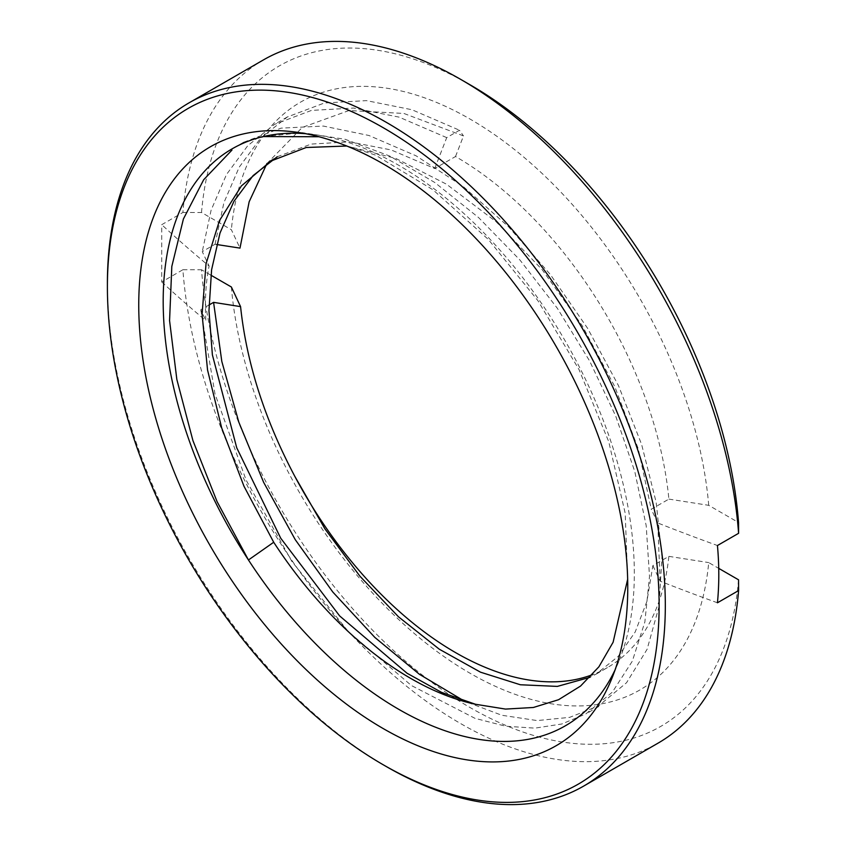 <?xml version="1.0" encoding="UTF-8"?>
<svg xmlns="http://www.w3.org/2000/svg" width="846" height="846" viewBox="0 0 846 846"><rect width="100%" height="100%" fill="white"/><g stroke="black" fill="none" stroke-linecap="round" stroke-linejoin="round"><path stroke-width="0.63" stroke-dasharray="4.23 3.17" d="M596.06 674.167L607.396 667.621A303.767 175.386 60 0 0 668.879 556.361L652.879 565.604L646.894 601.464L635.198 631.994L618.14 656.464L596.102 674.103L590.053 677.286M607.396 667.621A303.767 175.386 60 0 1 592.443 674.696M738.558 579.817A381.356 220.172 60 0 1 470.048 707.531A381.356 220.172 60 0 1 201.528 269.768L210.887 275.161M231.36 286.984A339.362 195.934 -120 0 0 470.048 673.247A339.362 195.934 -120 0 0 708.726 562.59L718.73 568.364M386.358 766.582A394.5 227.764 60 0 1 107.4 283.421M263.497 59.876A394.5 227.764 -120 0 0 182.895 212.473L161.734 224.687L161.734 281.961L182.895 269.737A394.5 227.764 -120 0 0 460.742 723.637A394.5 227.764 -120 0 0 657.998 743.179M277.234 156.753L311.127 144.084L349.588 141.821L391.243 149.964L434.717 168.523L455.518 156.521A303.767 175.386 60 0 1 668.879 499.098L651.261 509.26L638.275 448.845L614.756 386.537L582.217 325.689L542.149 269.673L496.147 221.768L446.466 184.185L395.791 158.424L346.765 146.02M668.879 556.361L708.726 562.59M182.895 269.737L201.528 269.768M182.895 212.473L201.528 212.494L231.36 229.721L239.989 248.111M201.528 212.494A381.356 220.172 60 0 1 470.048 84.78M668.879 499.098L708.726 505.326L738.558 522.553M708.726 505.326A339.362 195.934 -120 0 0 470.048 119.064A339.362 195.934 -120 0 0 231.36 229.721M455.518 156.521L463.502 135.931L403.912 113.459L348.975 110.54L302.286 127.418L266.966 163.49M305.522 133.689A333.134 192.338 60 0 1 314.701 134.683A333.134 192.338 60 0 1 565.329 341.15A333.134 192.338 60 0 1 618.817 661.424A333.134 192.338 60 0 1 615.084 669.873M627.669 579.224L625.183 513.184L608.771 441.749L578.971 369.48L537.94 300.711L488.332 239.45L432.888 189.737L375.36 155.04L318.984 136.745M717.44 602.786A1753.356 1012.292 0 0 1 660.092 581.149L652.879 565.604M660.092 581.149L657.754 522.965A1753.356 1012.292 0 0 0 717.44 545.522M657.754 522.965L651.261 509.26M161.734 281.961A1753.356 1012.292 0 0 0 205.864 320.655C204.711 300.351 205.8 282.162 209.121 266.088A1753.356 1012.292 0 0 1 161.734 224.687M208.973 305.025L200.798 309.742L205.864 320.655M216.639 244.505L215.053 244.251L202.268 251.632L209.121 266.088M434.717 168.523L446.709 137.623L459.505 130.242L463.502 135.931M215.053 244.251L223.862 202.818L239.217 167.159L260.589 138.226L287.418 116.949L324.409 102.979L366.424 100.621L411.949 109.737L459.505 130.242M446.709 137.623L399.132 117.139L353.522 108.045L311.476 110.414L274.58 124.362L247.815 145.618L226.474 174.54L211.109 210.189L202.268 251.632M200.798 309.742L215.021 394.077L246.218 480.306L292.018 561.638L348.499 631.729L411.389 685.514L475.04 718.349L505.707 726.228L534.926 728.142L561.839 723.986L585.823 713.95L612.345 692.155L632.332 661.149L644.853 622L649.517 576.348L646.196 525.652L634.775 471.486L615.666 415.957L589.609 360.967L557.408 308.367L519.973 260.05L478.635 217.612L434.717 182.461L389.646 156.013L345.21 139.304L302.699 132.706L263.339 136.566M243.796 142.181L281.073 128.137L323.373 126.065L368.93 135.487L416.073 155.812L463.153 186.469L508.446 226.665L550.408 274.612L587.568 328.259L618.458 385.575L641.617 444.425L656.158 502.281L661.963 557.059L658.971 606.719L647.116 649.263L626.569 682.701L598.46 705.998L569.644 717.366L537.168 720.581L501.868 715.272L464.602 701.249M270.434 160.634L277.372 156.637M314.701 134.683L296.015 132.135M618.817 661.424L611.669 678.883M287.471 116.896L274.686 124.277M243.764 142.128L232.185 148.811M598.757 706.516L585.971 713.897"/><path stroke-width="1.27" d="M592.443 674.696A303.767 175.386 60 0 1 294.884 476.478L324.959 528.909L359.92 576.189L398.477 616.797L439.275 649.199L480.528 672.189L520.364 684.763L557.334 686.402L590.053 677.286M210.887 275.161L231.36 286.984L240.571 306.622L213.583 302.36L208.973 305.025M718.73 568.364L738.558 579.817L738.6 590.571L717.44 602.786C719.248 584.353 719.248 565.265 717.44 545.522L738.6 533.308A394.5 227.764 -120 0 0 460.753 79.418A394.5 227.764 -120 0 0 263.497 59.876L189.102 102.821A394.5 227.764 60 0 1 583.613 330.596A394.5 227.764 60 0 1 583.613 786.124A394.5 227.764 60 0 1 386.358 766.582L383.259 764.795A390.122 225.237 -120 0 0 659.119 605.525A390.122 225.237 -120 0 0 383.259 127.725A390.122 225.237 -120 0 0 107.4 286.995A390.122 225.237 -120 0 0 383.259 764.795L386.358 766.582M107.4 286.995L107.4 283.421A394.5 227.764 60 0 1 189.102 102.821M583.613 786.124L657.998 743.179A394.5 227.764 -120 0 0 738.6 590.571M346.765 146.02L306.231 147.5L270.836 161.078L241.406 185.909L219.442 220.616L206.012 263.931L202.088 314.437L207.534 369.935L221.705 428.002L243.976 486.239L273.702 542.254A303.767 175.386 -120 0 0 475.431 704.253L441.57 692.377L407.042 673.236L339.669 615.951L280.703 538.193L236.721 447.767L212.388 354.855L208.962 310.715L211.595 269.789L220.013 233.02L233.94 201.306L253.113 175.587L277.234 156.753M294.884 476.478C264.639 419.468 246.535 362.849 240.571 306.622M383.259 728.596A345.792 199.645 60 0 1 142.805 358.662A345.792 199.645 60 0 1 296.015 132.135A345.792 199.645 60 0 1 556.15 346.448A345.792 199.645 60 0 1 611.669 678.883A345.792 199.645 60 0 1 383.259 728.596M460.753 79.418L470.048 84.78A381.356 220.172 60 0 1 738.558 522.553L738.6 533.308M216.639 244.505L239.989 248.111L249.158 201.771L266.966 163.49M615.084 669.873A333.134 192.338 60 0 1 398.752 709.318A333.134 192.338 60 0 1 248.449 559.978A333.134 192.338 60 0 1 232.185 148.811A333.134 192.338 60 0 1 263.339 136.566A333.134 192.338 60 0 1 305.522 133.689M231.963 150.091L203.696 179.701L183.413 218.977L171.812 266.437L169.57 320.602L176.846 379.463L192.93 440.597L217.062 501.583L248.449 559.978L273.702 542.254M475.431 704.253L505.517 709.085L533.392 707.478L558.561 699.716L580.546 686.064L598.894 666.807L613.107 642.241L627.669 579.224M318.984 136.745L263.339 136.566M464.602 701.249L419.373 674.262L374.799 637.376L332.806 592.031L295.275 539.695L263.635 482.347L238.826 422.196L221.821 361.475L213.583 302.36"/></g></svg>
